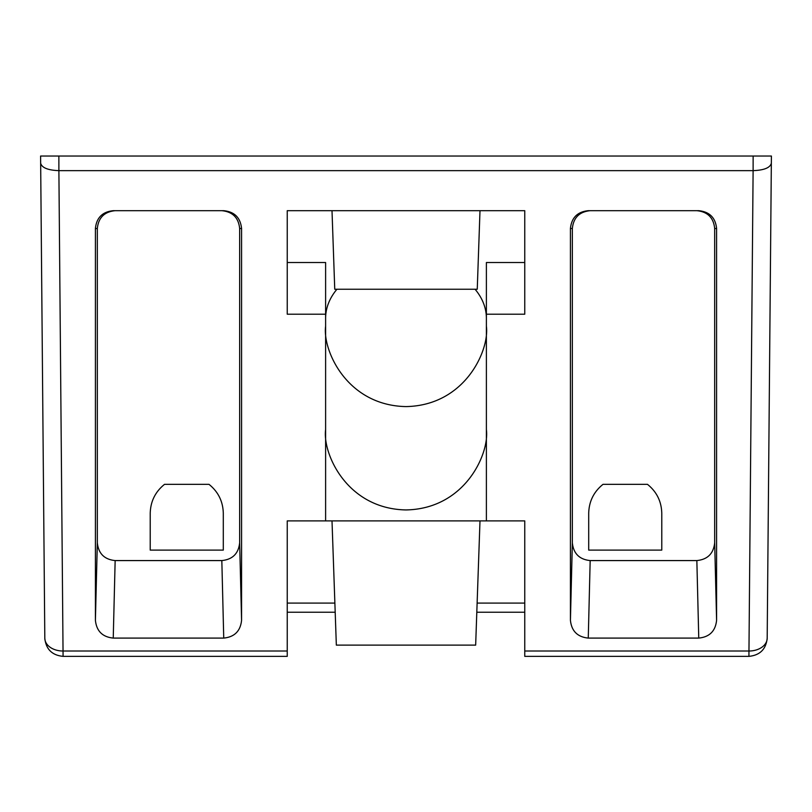 <?xml version="1.0" encoding="UTF-8"?>
<svg xmlns="http://www.w3.org/2000/svg" width="812" height="812" viewBox="0 0 812 812"><rect width="100%" height="100%" fill="white"/><g stroke="black" fill="none" stroke-linecap="round" stroke-linejoin="round"><path stroke-width="1.22" d="M475.05 289.245A80.388 56.84 0 0 1 486.388 318.355M588.7 513.336C588.994 501.461 593.765 491.788 603.011 484.338L647.468 484.338C656.715 491.788 661.486 501.461 661.78 513.336L661.78 550.11L588.7 550.11L588.7 513.336M150.22 513.336C150.514 501.461 155.285 491.788 164.531 484.338L208.988 484.338C218.235 491.788 223.006 501.461 223.3 513.336L223.3 550.11L150.22 550.11L150.22 513.336M753.13 156.026L753.11 170.642C764.082 170.236 770.152 167.759 771.339 163.232L771.4 156.026L40.6 156.026L40.661 163.232L40.6 156.026M716.59 156.026L694.666 156.026M486.388 326.201C489.616 349.718 465.499 405.492 406 406.589C346.501 405.492 322.384 349.718 325.612 326.201M117.334 156.026L95.41 156.026M524.755 262.53L486.388 262.53L486.388 520.898L287.245 520.898L287.245 651.011L63.082 651.011A18.27 12.921 -0.5 0 1 44.812 638.252L40.661 163.232C41.848 167.759 47.918 170.236 58.89 170.642L58.87 156.026M752.998 170.642L59.002 170.642M771.4 156.026L767.188 638.252A18.27 12.921 0.5 0 1 748.918 651.011L524.755 651.011L524.755 520.898L486.388 520.898M325.612 318.355A80.388 56.84 0 0 1 336.95 289.245M325.612 520.898L325.612 262.53L287.245 262.53M486.388 429.548C489.616 453.066 465.499 508.84 406 509.936C346.501 508.84 322.384 453.066 325.612 429.548M486.388 314.203L524.755 314.203L524.755 210.684L287.245 210.684L287.245 314.203L325.612 314.203M588.264 210.684C577.474 211.78 571.526 217.717 570.43 228.507L570.43 620.266C571.526 631.056 577.474 636.994 588.264 638.09L698.756 638.09C709.546 636.994 715.494 631.056 716.59 620.266L716.59 228.507C715.494 217.717 709.546 211.78 698.756 210.684L588.264 210.684M95.41 620.266C96.506 631.056 102.454 636.994 113.244 638.09L223.736 638.09C234.526 636.994 240.474 631.056 241.57 620.266L241.57 228.507C240.474 217.717 234.526 211.78 223.736 210.684L113.244 210.684C102.454 211.78 96.506 217.717 95.41 228.507L95.41 620.266L97.328 542.761C98.425 553.54 104.362 559.478 115.152 560.574L113.244 638.09M524.755 651.011L524.755 656.36L748.918 656.36L753.11 170.642M477.121 603.093L524.755 603.093L524.755 520.898M58.89 170.642L63.082 656.36L287.245 656.36L287.245 651.011M287.245 520.898L287.245 603.093L334.879 603.093M570.43 620.266L572.348 542.761L572.348 228.507L570.43 228.507M590.172 210.684C579.382 211.78 573.445 217.717 572.348 228.507M716.59 228.507L714.672 228.507C713.575 217.717 707.638 211.78 696.848 210.684M714.672 228.507L714.672 542.761L716.59 620.266M698.756 638.09L696.848 560.574C707.638 559.478 713.575 553.54 714.672 542.761M696.848 560.574L590.172 560.574L588.264 638.09M572.348 542.761C573.445 553.54 579.382 559.478 590.172 560.574M223.736 638.09L221.828 560.574L115.152 560.574M97.328 542.761L97.328 228.507L95.41 228.507M115.152 210.684C104.362 211.78 98.425 217.717 97.328 228.507M241.57 228.507L239.652 228.507C238.555 217.717 232.618 211.78 221.828 210.684M239.652 228.507L239.652 542.761L241.57 620.266M221.828 560.574C232.618 559.478 238.555 553.54 239.652 542.761M332.007 210.684L334.747 289.245L477.253 289.245L479.993 210.684M332.007 520.898L336.341 645.114L475.659 645.114L479.993 520.898M287.245 612.228L335.194 612.228M476.806 612.228L524.755 612.228M44.812 638.252C45.99 649.245 52.08 655.284 63.082 656.36M748.918 656.36C759.92 655.284 766.01 649.245 767.188 638.252"/></g></svg>
